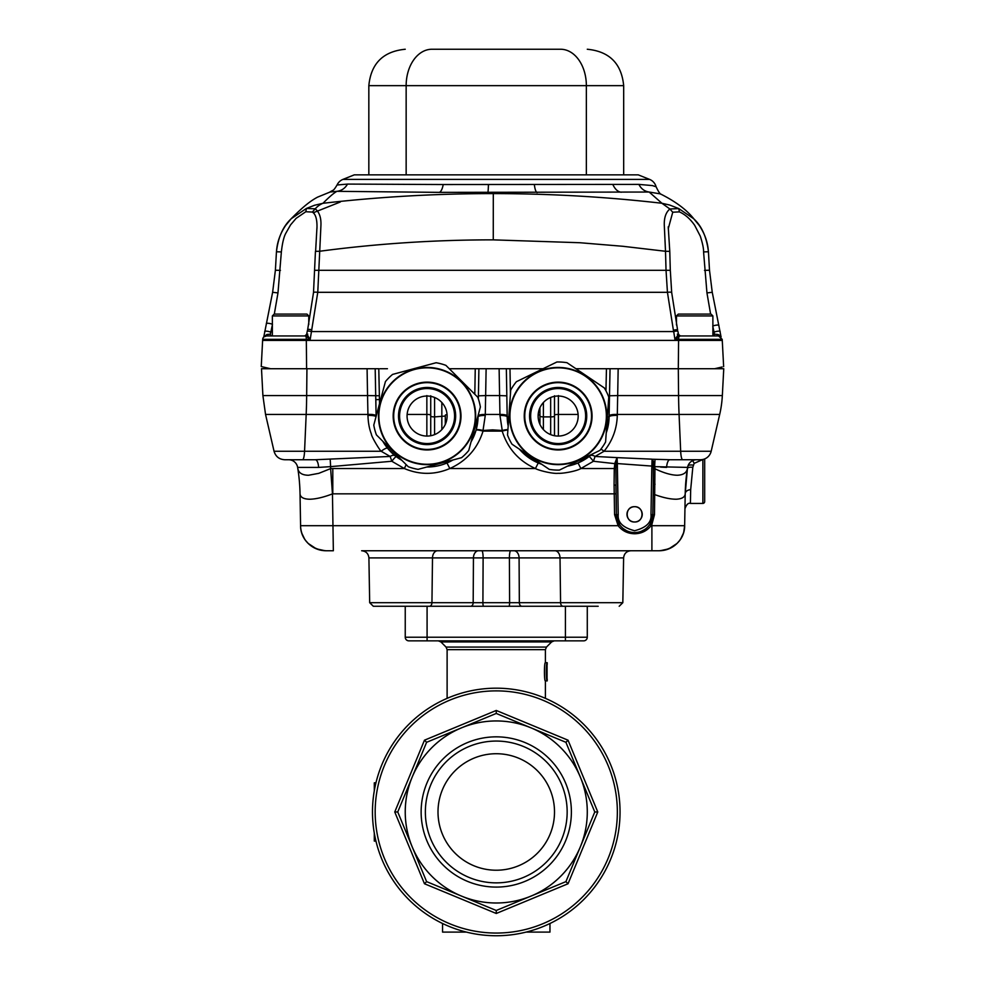 <?xml version="1.0" encoding="UTF-8"?>
<svg xmlns="http://www.w3.org/2000/svg" width="985" height="985" viewBox="0 0 985 985"><rect width="100%" height="100%" fill="white"/><g stroke="black" fill="none" stroke-linecap="round" stroke-linejoin="round"><path stroke-width="1.48" d="M461.448 381.663A48.597 48.597 0 0 1 461.46 450.404A48.597 48.597 0 0 1 392.732 450.428A48.597 48.597 0 0 1 392.707 381.688A48.597 48.597 0 0 1 461.448 381.663A48.597 48.597 0 0 0 392.707 381.688A48.597 48.597 0 0 0 392.732 450.428M406.879 436.256A28.577 28.577 0 0 1 406.867 395.847A28.577 28.577 0 0 1 447.288 395.835A28.577 28.577 0 0 1 447.301 436.244A28.577 28.577 0 0 1 406.879 436.256M407.655 435.493A27.482 27.482 0 0 1 407.642 396.61A27.482 27.482 0 0 1 446.513 396.598A27.482 27.482 0 0 1 446.525 435.481A27.482 27.482 0 0 1 407.655 435.493M418.071 469.352A54.064 54.064 0 0 1 408.27 466.73L376.418 434.89A54.064 54.064 0 0 1 373.783 425.101L385.43 381.589A54.064 54.064 0 0 1 392.596 374.411L436.109 362.739A54.064 54.064 0 0 1 445.897 365.361L477.762 397.201A54.064 54.064 0 0 1 480.385 406.99L468.737 450.514A54.064 54.064 0 0 1 461.571 457.68L418.071 469.352M441.243 401.88A20.02 20.02 0 0 1 441.255 430.199A20.02 20.02 0 0 1 412.937 430.211A20.02 20.02 0 0 1 412.924 401.892A20.02 20.02 0 0 1 441.243 401.88M585.361 375.777A48.597 48.597 0 0 1 598.424 443.262A48.597 48.597 0 0 1 530.94 456.314A48.597 48.597 0 0 1 517.876 388.829A48.597 48.597 0 0 1 585.361 375.777A48.597 48.597 0 0 0 517.876 388.829A48.597 48.597 0 0 0 530.94 456.314M542.144 439.729A28.577 28.577 0 0 1 534.473 400.045A28.577 28.577 0 0 1 574.156 392.362A28.577 28.577 0 0 1 581.827 432.046A28.577 28.577 0 0 1 542.144 439.729M542.76 438.817A27.482 27.482 0 0 1 535.372 400.649A27.482 27.482 0 0 1 573.541 393.274A27.482 27.482 0 0 1 580.928 431.442A27.482 27.482 0 0 1 542.76 438.817M559.406 470.091A54.064 54.064 0 0 1 549.285 469.377L511.966 444.161A54.064 54.064 0 0 1 507.534 435.038L510.71 390.109A54.064 54.064 0 0 1 516.399 381.712L556.894 362A54.064 54.064 0 0 1 567.015 362.714L604.334 387.942A54.064 54.064 0 0 1 608.767 397.053L605.59 441.982A54.064 54.064 0 0 1 599.902 450.391L559.406 470.091M569.367 399.454A20.02 20.02 0 0 1 574.735 427.256A20.02 20.02 0 0 1 546.934 432.637A20.02 20.02 0 0 1 541.565 404.835A20.02 20.02 0 0 1 569.367 399.454M290.637 219.286C282.855 226.796 278.127 237.619 276.453 251.754L276.49 251.766C277.044 242.519 280.085 233.777 285.588 225.516L291.104 218.793L306.433 208.451L314.51 205.274L322.969 203.292C329.088 197.074 333.743 193.085 336.932 191.324L330.147 192.001L317.576 197.135C310.743 200.755 303.318 206.456 291.104 218.793M276.49 251.766L281.365 251.926C282.363 242.889 283.902 236.548 285.995 232.928L290.563 224.888L296.103 218.362L305.806 211.738L306.433 208.451L315.2 208.808C317.601 206.21 320.187 204.363 322.969 203.292L322.969 203.292C379.41 196.815 436.121 193.589 493.128 193.602L493.3 193.602C549.913 193.614 606.12 196.84 661.932 203.267L669.862 208.98L678.776 208.586L669.701 205.04L661.932 203.267L649.164 192.038L439.31 192.37A14.566 4.913 90.4 0 0 443.213 184.54L638.883 184.404L652.353 185.574L655.924 186.719M305.806 211.738L312.344 212.058L315.2 208.808C319.435 212.231 321.332 217.919 320.913 225.885L319.719 251.249C377.132 243.627 434.976 239.823 493.263 239.86L579.906 242.729L622.852 246.287L665.503 251.274L664.333 226.094C663.902 218.141 665.749 212.44 669.862 208.98L672.743 212.218L679.391 211.874C685.141 214.459 690.239 218.941 694.671 225.306L700.31 236.191C702.625 243.455 703.709 248.7 703.573 251.914L706.947 292.902L710.604 314.104M676.621 331.083L676.621 330.849A3.644 0.776 -13.3 0 0 677.594 330.037A3.644 0.776 -13.3 0 0 673.395 330.246L673.703 331.563L311.445 331.563L317.773 292.311L319.719 251.249L315.446 251.335L313.513 292.557L307.652 329.667A3.644 0.776 13.3 0 1 311.851 329.864M668.273 228.655L672.743 212.218M668.236 226.846L669.775 251.36L665.503 251.274L666.032 270.222L667.436 292.311L673.395 330.246M679.391 211.874L678.776 208.586L693.809 218.805L699.362 225.59C704.841 233.827 707.858 242.556 708.4 251.754L703.573 251.914M661.415 194.353C660.307 194.476 658.522 191.903 656.059 186.657A10.921 10.921 0 0 0 649.583 179.393L638.243 174.85L354.28 174.85L342.94 179.393A10.921 10.921 0 0 0 337.079 184.958A10.921 10.921 0 0 0 337.055 184.995L347.52 184.084C345.082 188.332 341.561 190.745 336.932 191.324L439.31 192.37M347.52 184.084L443.213 184.54M354.28 174.85L365.201 174.85M638.883 184.404C641.173 188.849 644.596 191.398 649.164 192.038L660.43 193.897M274.31 314.104L277.979 292.902L281.365 251.926M312.344 212.058C315.495 213.979 317.047 218.867 316.998 226.759L316.961 228.483M307.517 335.232A1.822 1.293 90 0 1 306.754 335.91M308.071 335.947L307.308 335.947A1.822 1.293 90 0 0 307.911 335.737M315.606 251.409L316.998 226.747M307.788 334.149L306.717 334.518L310.226 339.345L311.445 331.563A3.644 0.776 -166.7 0 0 307.246 331.366L307.652 329.667M306.717 334.518A1.822 1.761 -90 0 1 305.005 335.947L266.319 335.947A3.644 3.644 0 0 0 262.687 339.345L310.226 339.345L305.929 336.328A1.822 1.342 127 0 0 307.406 335.097M688.823 459.736L700.544 459.736A10.921 10.921 0 0 0 711.182 451.265L719.69 414.439A109.224 109.224 180 0 0 722.337 395.576L723.753 368.722L678.308 368.722L678.567 395.576L617.681 395.576L618.161 368.722L678.296 368.722L678.591 340.404A72.816 13.741 -90 0 1 678.603 339.345L722.202 339.345A72.816 72.816 180 0 1 722.264 340.404L262.626 340.404L261.247 366.555L270.543 368.722L306.606 368.722L306.323 340.404A72.816 13.79 90 0 0 306.31 339.345A3.644 0.69 -90 0 0 305.929 336.328L305.005 335.947M307.246 331.366L306.606 334.457L304.808 335.947L271.725 335.947A1.822 1.293 90 0 1 270.432 334.149L270.813 332.167A3.644 0.776 -168.1 0 0 266.984 331.206A3.644 0.776 -168.1 0 0 264.682 331.452A3.644 0.776 -168.1 0 0 264.694 331.563M264.066 336.735L266.898 334.494L266.504 335.947L271.725 335.947M272.365 335.947L272.365 315.926L274.175 314.104L306.951 314.104L308.761 315.926L272.365 315.926M308.761 324.582L308.761 315.926M676.042 368.722L609.124 368.722L610.047 368.722L609.395 400.833M508.814 416.901L507.189 416.938L508.174 426.037A50.974 50.974 0 0 1 507.189 416.938L506.352 368.722L543.092 368.722L449.258 368.722L478.895 368.722L478.365 398.913M575.893 368.722L606.464 368.722L575.893 368.722M608.718 368.722L610.084 368.722M376.418 368.722L375.223 368.722M376.11 416.396L375.187 368.722L306.606 368.722M723.753 368.722L715.873 368.439M722.116 366.986L714.704 368.722L705.592 368.722M701.308 368.722L678.308 368.722M702.564 368.722L714.728 368.722M692.233 459.736L694.166 463.369L692.812 467.321L690.67 489.754L690.411 503.421L702.871 503.421A1.822 1.822 0 0 0 704.681 501.599L704.681 458.924M700.544 459.736L696.592 459.736A9.099 9.099 90 0 0 687.604 467.407L655.037 466.656M695.447 459.736L696.592 459.736A9.099 9.099 90 0 0 687.604 467.407L687.407 468.626C686.607 472.825 683.196 475.041 677.188 475.25C671.142 475.115 663.718 472.96 654.939 468.762L654.496 514.663L651.91 524.377L650.346 523.491L652.809 514.663A18.198 18.198 0 0 1 634.599 532.553A18.198 18.198 0 0 1 616.401 514.663L615.847 468.798L616.093 463.59L617.336 463.566L617.066 457.619L651.885 459.158L653.24 466.102L654.668 465.646L653.646 461.497L651.959 459.219M693.194 465.117A5.467 1.847 9 0 0 688.047 465.708M703.044 459.441L694.166 463.369M692.812 467.333L692.812 467.321A5.467 2.056 9 0 0 687.419 468.54L685.215 493.842C684.87 513.628 684.87 513.628 685.215 493.842A182.028 182.028 0 0 1 687.419 468.54L687.407 468.614A182.028 181.548 9 0 0 687.222 469.82L687.407 468.626M702.871 503.421L702.871 460.007A5.467 0.886 51.1 0 0 702.477 459.564M722.202 339.345L718.57 335.947L680.155 335.947L674.922 339.345L673.703 331.563A3.644 0.776 166.7 0 1 677.902 331.366L678.542 334.457L680.339 335.947M718.348 335.947L717.954 334.494L719.937 335.442A1.822 1.034 -53 0 0 719.937 336.217M719.937 335.442L720.761 336.685M616.979 457.766L614.862 463.233L616.093 463.59L617.066 457.619L595.075 456.449A7.277 4.149 51.3 0 0 589.99 455.846L591.8 454.331A50.974 50.974 0 0 1 567.52 466.151M653.277 466.57L654.766 466.644L654.939 468.762L653.363 469.02L653.24 466.102L651.836 466.077L652.107 459.232A1.822 1.207 -71.2 0 0 651.996 459.256M660.627 467.112L666.611 467.407A9.099 3.312 90 0 1 669.874 459.736L655.037 459.305L654.668 465.646M690.67 489.754A5.467 4.174 1 0 0 685.215 493.842A182.028 181.548 9 0 1 687.222 469.82M685.24 492.475L685.215 493.842C684.944 497.117 681.965 498.902 676.289 499.223C670.428 499.235 663.274 497.708 654.84 494.642L653.154 494.655M655.062 484.226L653.338 484.337L652.809 514.663L650.986 514.626L651.836 466.077L617.336 463.566L618.223 514.626L614.578 514.663L614.221 493.842L332.795 493.842L332.795 468.54L404.355 468.54C419.548 474.942 434.705 474.942 449.813 468.54L446.981 462.975L443.509 464.292M654.68 465.708L654.766 466.644L653.301 466.902M653.363 469.02L653.338 484.337M626.485 530.644L623.419 528.699M684.957 508.223L684.649 525.707C684.969 534.793 678.357 549.211 659.174 550.75L651.898 550.75L659.174 550.75A25.487 25.487 0 0 0 684.649 525.707L651.898 525.707L651.91 524.377L651.073 525.707C646.874 530.964 641.383 533.648 634.623 533.759C627.827 533.648 622.335 530.964 618.137 525.707L619.639 524.71L616.401 514.663L615.884 485.112L614.074 485.026L614.221 493.842L616.044 493.842M639.942 508.863A7.646 7.646 0 0 0 634.599 506.696C644.461 506.265 644.461 522.419 634.599 521.988C624.749 522.419 624.736 506.265 634.599 506.696A7.646 7.646 0 0 0 631.791 507.238M631.668 507.287A7.646 7.646 0 0 0 629.193 508.937M629.119 509.011A7.646 7.646 0 0 0 626.965 514.342M626.965 514.465A7.646 7.646 0 0 0 627.494 517.162M627.543 517.285A7.646 7.646 0 0 0 629.193 519.748M629.267 519.821A7.646 7.646 0 0 0 637.418 521.447M637.541 521.397A7.646 7.646 0 0 0 640.016 519.748M640.078 519.674A7.646 7.646 0 0 0 641.715 517.162M641.728 517.137A7.646 7.646 0 0 0 641.715 511.535M641.666 511.4A7.646 7.646 0 0 0 640.016 508.937M652.107 459.232L655.037 459.305M669.874 459.736L696.592 459.736M608.287 395.798L617.681 395.576L617.312 414.439L679.071 414.439A109.224 20.636 -90 0 1 678.567 395.576L722.337 395.576M608.582 399.627L609.419 399.651L609.112 416.938A50.974 50.974 0 0 1 606.218 432.981L609.112 416.938A7.277 1.662 1 0 1 617.287 415.424L617.312 414.439A7.277 1.662 -179 0 0 609.124 415.941M610.047 368.722L606.452 368.722L605.947 390.774M538.832 463.209L541.812 464.329A50.974 50.974 0 0 1 519.44 449.209L538.266 462.975L535.421 468.54C538.512 470.448 553.053 474.007 558.15 473.292C561.942 473.723 576.163 471.372 580.879 468.54L578.035 462.975L574.6 464.292M478.414 395.835L485.642 395.576L486.122 368.722L485.383 368.722M499.814 368.722L499.124 368.722L499.592 395.576L485.642 395.576L485.273 415.424A7.277 1.638 1 0 0 478.045 416.938A50.974 50.974 0 0 1 471.076 441.797M478.07 415.658L477.725 416.926M452.866 460.02A50.974 50.974 0 0 1 426.788 467.013L427.219 467.013M401.892 460.352A50.974 50.974 0 0 1 382.796 441.268L387.622 448.298A7.277 1.773 -39.3 0 0 381.183 451.265L304.562 451.265L306.175 414.439L367.934 414.439L367.553 395.576L306.667 395.576L306.938 368.722L261.493 368.722L262.897 395.576L306.667 395.576A109.224 20.636 90 0 1 306.175 414.439L265.544 414.439L274.052 451.265C275.64 456.548 279.186 459.379 284.69 459.736L304.857 459.736M376.036 416.68A7.277 1.662 -1 0 0 368.846 415.399A7.277 1.662 -1 0 0 367.947 415.424L367.934 414.439A7.277 1.662 179 0 1 368.833 414.402A7.277 1.662 179 0 1 376.11 415.941L375.827 399.651L379.459 399.578L378.782 368.722M367.996 368.722L367.085 368.722L367.553 395.576L379.397 395.761M367.085 368.722L302.752 368.722M367.947 415.424C368.168 422.577 369.301 428.795 371.37 434.053C371.407 436.724 380.124 450.871 381.183 451.265L390.159 456.449A7.277 4.149 128.7 0 1 395.244 455.846L387.622 448.298M282.018 368.722L261.899 368.722M395.244 455.846L396.216 456.609A7.277 0.69 -52.7 0 0 391.808 461.263L390.159 456.449L315.36 459.736A9.099 3.312 -90 0 1 318.623 467.407L297.63 467.407A9.099 9.099 0 0 0 288.642 459.736L315.36 459.736M372.724 368.722L372.035 368.722M266.898 334.494L270.432 334.149M264.694 335.7A1.822 1.071 -132.4 0 1 264.719 336.328M677.545 335.343A1.822 1.219 -129.4 0 0 678.924 336.501A3.644 0.69 90 0 0 678.603 339.345L674.922 339.345L678.431 334.518L677.36 334.149M680.155 335.947A1.822 1.761 90 0 1 678.431 334.518M676.473 324.952L676.473 315.926L678.296 314.104L711.059 314.104L712.881 315.926L676.473 315.926M712.881 335.947L712.881 315.926M717.954 334.494L714.42 334.149A1.822 1.293 -90 0 1 713.128 335.947M714.42 334.149L714.039 332.167A3.644 0.776 168.1 0 1 717.868 331.206A3.644 0.776 168.1 0 1 720.17 331.452A3.644 0.776 168.1 0 1 720.158 331.563M718.878 325.469A3.644 0.776 168.1 0 0 718.89 325.358L718.89 325.358A3.644 0.776 168.1 0 0 716.661 325.099A3.644 0.776 168.1 0 0 712.881 326.023M712.758 326.072L714.039 332.167M594.558 368.722L605.479 368.722M685.252 491.971L685.56 485.359M683.775 531.912L684.649 525.707L685.203 494.138M415.608 550.75L374.669 550.75C357.666 550.75 357.666 550.75 374.669 550.75L437.648 550.75A7.277 5.147 -90 0 0 432.501 557.904L368.907 557.904C368.415 553.558 365.989 551.169 361.63 550.75L651.898 550.75L651.898 525.707L649.571 524.71L651.085 522.087M644.633 529.536L641.555 531.161M615.859 468.54L614.271 468.54L615.847 468.798M600.912 449.123A7.277 1.773 -140.7 0 1 604.051 451.265L595.075 456.449L593.426 461.263L580.879 468.54L614.271 468.54L614.074 485.026M614.271 468.54L614.862 463.233M507.891 429.989A7.277 1.096 -16.2 0 0 502.202 431.122L502.239 430.494L492.623 429.866L483.007 430.494L483.032 431.122A7.277 1.096 16.2 0 0 476.038 430.236L471.101 441.699L476.038 430.236M448.667 462.224L446.981 462.975M485.273 415.424L483.007 430.494A7.277 1.564 16 0 0 476.075 430.125L478.045 416.938M478.07 415.941A7.277 1.638 -179 0 1 485.297 414.439L499.949 414.439A7.277 1.638 179 0 1 507.176 415.941L506.819 395.835L499.592 395.576L499.961 415.424L502.239 430.494A7.277 1.564 164 0 1 507.915 429.632M507.189 416.938A7.277 1.638 -1 0 0 499.961 415.424M616.081 463.787L593.426 461.263A7.277 0.69 52.7 0 0 589.018 456.609L578.035 462.975M589.018 456.609L589.99 455.846M711.182 451.265L604.051 451.265C612.498 440.8 616.918 428.857 617.287 415.424M486.122 368.722L499.124 368.722M406.165 464.625L404.355 468.54L391.808 461.263L330.615 466.631L330.209 459.305M614.578 514.663L618.137 525.707L300.585 525.707C300.277 534.793 306.889 549.211 326.06 550.75L333.349 550.75L332.462 493.879A182.028 2.068 85.9 0 0 330.615 468.614L330.615 466.631L318.623 467.407M307.751 475.25L308.157 475.25C302.099 475.078 298.652 472.874 297.827 468.614L297.63 467.407M332.795 468.54L330.615 468.614L318.783 473.342L308.551 475.25M332.462 493.879C323.572 497.302 315.988 499.087 309.721 499.235C303.589 499.099 300.351 497.314 300.031 493.879L300.585 525.707A25.487 25.487 0 0 0 326.06 550.75A25.487 25.487 90 0 1 325.001 550.726L316.345 548.83L308.207 543.449L305.769 540.679A25.487 25.487 90 0 1 304.537 538.906L301.927 533.451A25.487 25.487 90 0 1 301.41 531.74M376.676 368.722L378.425 368.722M387.437 368.722L379.939 368.722M372.478 550.75L380.813 550.75M426.85 436.072L426.85 414.439A3.644 0.825 -0 0 1 430.728 415.251L430.728 435.739M430.728 395.773L430.728 415.251M441.834 429.595L441.834 402.508M434.582 397.484L434.582 434.619M445.294 424.387L445.294 415.251A3.644 0.825 180 0 1 447.055 414.55M445.294 416.076L434.582 416.889A3.644 0.825 -0 0 1 430.728 416.076L430.728 395.958M266.344 323.696A3.644 0.776 11.9 0 1 266.332 323.572L266.332 323.572A3.644 0.776 11.9 0 1 268.573 323.326A3.644 0.776 11.9 0 1 272.365 324.25M272.476 324.299L270.813 332.167M510.427 394.111L509.984 368.722L506.352 368.722M539.952 407.704L539.952 424.387M550.664 434.619L550.652 397.484M543.4 402.508L543.4 416.889L550.664 416.889A3.644 0.825 0 0 0 554.506 416.076L554.506 435.739M539.952 416.076A3.644 0.825 -0 0 0 543.4 416.889L543.4 429.595M554.506 395.773L554.506 415.251A3.644 0.825 0 0 1 558.384 414.439L558.384 436.072M659.174 550.75A25.487 25.487 0 0 0 660.233 550.726L668.889 548.83L677.04 543.449L679.465 540.679A25.487 25.487 0 0 0 680.709 538.906L683.307 533.451A25.487 25.487 0 0 0 683.824 531.74M297.827 468.614A182.028 181.548 -9 0 1 300.031 493.879L299.994 492.475M297.815 468.54A182.028 182.028 0 0 1 300.031 493.842M299.982 491.971L299.92 489.902M481.813 550.75L510.71 550.75A7.277 1.305 -90 0 0 509.405 557.904L483.118 557.904A7.277 1.305 90 0 0 481.813 550.75M598.19 606.267L521.915 606.267A3.644 2.573 -90 0 1 519.341 602.697L509.614 602.697L509.405 557.904L560.022 557.904L560.576 602.697L519.341 602.697L519.083 557.904A7.277 5.147 90 0 0 513.924 550.75L510.71 550.75M513.924 550.75L617.854 550.75C634.857 550.75 634.857 550.75 617.854 550.75M576.902 550.75L559.972 550.75M437.648 550.75L478.587 550.75A7.277 5.147 -90 0 0 473.44 557.904L473.182 602.697L369.683 602.697L373.327 606.267L394.32 606.267L382.943 606.267C370.409 606.267 370.409 606.267 382.943 606.267L429.374 606.267A3.644 2.573 -90 0 0 431.947 602.697L432.501 557.904L483.118 557.904L482.909 602.697L473.182 602.697A3.644 2.573 -90 0 1 470.608 606.267L429.374 606.267M406.152 606.267C421.42 606.267 421.42 606.267 406.152 606.267C390.897 606.267 390.897 606.267 406.152 606.267M623.677 174.85L623.677 85.658L586.358 85.658A36.408 25.745 90 0 0 560.613 49.25L431.898 49.25L560.613 49.25A36.408 25.745 90 0 1 586.358 85.658L586.358 174.85L586.358 85.658L406.152 85.658L406.152 174.85L406.152 85.658L368.833 85.658L368.833 174.85M431.898 49.25A36.408 25.745 90 0 0 406.152 85.658A36.408 25.745 90 0 1 431.898 49.25L496.255 49.25L431.898 49.25M446.045 647.071L447.116 649.644L545.407 649.644L546.478 647.071L446.045 647.071L440.898 641.924L551.625 641.924L554.198 640.853M440.898 641.924L438.325 640.853M408.886 640.853A3.644 3.644 0 0 1 406.312 639.794A3.644 3.644 0 0 0 408.886 640.853A3.644 3.644 0 0 1 406.312 639.794A3.644 3.644 0 0 0 408.886 640.853L427.084 640.853L427.084 606.267L417.985 606.267M620.045 811.972A123.778 123.778 0 0 0 496.255 688.183A123.778 123.778 0 0 0 372.478 811.972A123.778 123.778 0 0 0 496.255 935.75A123.778 123.778 0 0 0 620.045 811.972M496.255 710.456L424.473 740.191L394.751 811.972L424.473 883.754L496.255 913.477L568.037 883.754L597.772 811.972L568.037 740.191L496.255 710.456L496.255 713.448L531.087 727.878A91.014 91.014 0 0 0 412.173 846.792A91.014 91.014 0 0 0 587.282 811.972A91.014 91.014 0 0 0 580.35 777.14L594.78 811.972L565.919 881.624L496.255 910.485L426.603 881.624L397.743 811.972L426.603 742.308L496.255 713.448L565.919 742.308L580.35 777.14A91.014 91.014 0 0 0 531.087 727.878L565.919 742.308L594.78 811.972L565.919 881.624L531.087 896.054M496.255 887.091A75.131 75.131 0 0 0 571.386 811.972A75.131 75.131 0 0 0 496.255 736.842A75.131 75.131 0 0 0 421.137 811.972A75.131 75.131 0 0 0 496.255 887.091M496.255 741.065A70.908 70.908 0 0 1 567.163 811.972A70.908 70.908 0 0 1 496.255 882.868A70.908 70.908 0 0 1 425.36 811.972A70.908 70.908 0 0 1 496.255 741.065M496.255 753.722A58.25 58.25 0 0 1 554.506 811.972A58.25 58.25 0 0 1 496.255 870.223A58.25 58.25 0 0 1 438.005 811.972A58.25 58.25 0 0 1 496.255 753.722M427.084 640.853L565.427 640.853L565.427 637.221L587.282 637.221A3.644 3.644 0 0 1 586.21 639.794A3.644 3.644 0 0 0 587.282 637.221L587.282 606.267M427.084 606.267L565.427 606.267L565.427 637.221L405.241 637.221A3.644 3.644 0 0 0 406.312 639.794A3.644 3.644 0 0 1 405.241 637.221L405.241 606.267M574.526 606.267L565.427 606.267M496.255 913.477L496.255 910.485L461.423 896.054M424.473 883.754L426.603 881.624L412.173 846.792M424.473 740.191L426.603 742.308L496.255 713.448M568.037 740.191L565.919 742.308M597.772 811.972L594.78 811.972M568.037 883.754L565.919 881.624M394.751 811.972L397.743 811.972M375.95 782.841L374.3 782.841L374.3 790.82M374.3 833.113L374.3 841.091L375.95 841.091M466.459 932.105L442.56 932.105L442.56 923.499M549.962 923.499L549.962 932.105L526.064 932.105M442.56 885.453A91.014 91.014 0 0 1 487.156 721.402M505.367 721.402A91.014 91.014 0 0 1 549.962 885.453M547.069 664.998L547.069 678.603M547.204 679.084C546.367 679.539 546.367 664.062 547.204 664.518L547.204 662.696C545.973 662.129 545.973 681.472 547.204 680.906L547.204 679.084M547.204 680.906L545.382 680.906C544.114 681.472 544.114 662.129 545.382 662.696L547.204 662.696M586.21 639.794A3.644 3.644 0 0 1 583.637 640.853A3.644 3.644 0 0 0 586.21 639.794A3.644 3.644 0 0 1 583.637 640.853L565.427 640.853M461.165 381.946A48.216 48.216 0 0 1 461.189 450.133A48.216 48.216 0 0 1 393.003 450.145A48.216 48.216 0 0 1 392.978 381.958A48.216 48.216 0 0 1 461.165 381.946M451.056 392.055A33.909 33.909 0 0 1 451.068 440.012A33.909 33.909 0 0 1 403.111 440.036A33.909 33.909 0 0 1 403.099 392.079A33.909 33.909 0 0 1 451.056 392.055M450.687 392.424A33.392 33.392 0 0 1 450.699 439.642A33.392 33.392 0 0 1 403.481 439.667A33.392 33.392 0 0 1 403.468 392.449A33.392 33.392 0 0 1 450.687 392.424M585.152 376.098A48.216 48.216 0 0 1 598.092 443.041A48.216 48.216 0 0 1 531.149 455.993A48.216 48.216 0 0 1 518.208 389.05A48.216 48.216 0 0 1 585.152 376.098M577.136 387.955A33.909 33.909 0 0 1 586.247 435.038A33.909 33.909 0 0 1 539.164 444.137A33.909 33.909 0 0 1 530.053 397.053A33.909 33.909 0 0 1 577.136 387.955M576.853 388.385A33.392 33.392 0 0 1 585.816 434.742A33.392 33.392 0 0 1 539.46 443.706A33.392 33.392 0 0 1 530.484 397.349A33.392 33.392 0 0 1 576.853 388.385M313.205 212.785L340.317 201.987M493.263 239.86L493.3 193.602M313.513 292.557A3.644 0.702 -174 0 1 317.773 292.311L667.436 292.311A3.644 0.702 -6 0 1 671.684 292.557L677.594 330.037M669.775 251.36L670.305 270.309L314.904 270.309M488.437 184.651A14.566 0.739 -89.8 0 1 487.834 192.629M649.583 179.393L342.94 179.393M534.35 184.663A14.566 3.497 -90.1 0 0 537.108 192.654M612.83 184.478C615.034 189.255 617.854 191.841 621.276 192.235M270.937 331.563L272.365 331.563M719.69 414.439L679.071 414.439L680.672 451.265A10.921 2.068 -90 0 0 682.679 459.736M712.881 331.563L713.916 331.563M650.986 514.626C651.738 522.321 646.283 527.689 634.599 530.73C622.926 527.689 617.472 522.321 618.223 514.626M607.363 416.901L609.112 416.938M475.25 368.722L474.807 394.246M379.533 403.616L379.459 399.578M302.555 459.736A10.921 2.068 90 0 0 304.562 451.265L274.052 451.265M308.6 339.345L285.145 339.345M307.911 335.947A3.644 0.677 -90 0 1 308.539 338.064M372.047 414.439L370.754 414.439M306.84 451.265L282.867 451.265M712.217 292.311L706.947 292.902M704.484 270.382L709.459 270.222M654.496 514.663L652.809 514.663M449.813 468.54L535.421 468.54C518.775 460.98 507.706 448.52 502.202 431.122L483.032 431.122C477.54 448.557 466.471 461.017 449.813 468.54M407.125 414.439L426.85 414.439L426.85 395.576M272.66 292.311L277.979 292.902M275.431 270.222L280.442 270.382M503.581 415.584L503.581 414.599M502.276 414.488A3.644 0.825 180 0 0 499.961 415.116M539.952 415.251L538.179 414.55M578.109 414.439L558.384 414.439L558.396 395.576M483.573 606.267A3.644 0.665 -90 0 1 482.909 602.697L509.614 602.697A3.644 0.665 -90 0 1 508.95 606.267M554.875 550.75A7.277 5.147 -90 0 1 560.022 557.904L623.616 557.904L622.828 602.697L619.196 606.267L622.828 602.697L560.576 602.697A3.644 2.573 -90 0 0 563.149 606.267M496.255 688.183A123.778 123.778 0 0 0 372.478 811.972A123.778 123.778 0 0 0 496.255 935.75M375.174 811.972A121.081 121.081 0 0 1 496.255 690.879A121.081 121.081 0 0 1 617.349 811.972A121.081 121.081 0 0 1 496.255 933.054A121.081 121.081 0 0 1 375.174 811.972M670.305 270.309L671.684 292.557M694.462 219.483C702.022 226.735 706.676 237.483 708.437 251.729L709.495 270.21L712.241 292.25L721.082 336.956M329.803 192.1C333.767 189.403 332.967 191.693 337.055 185.008L337.079 184.958M262.626 340.404L262.687 339.345M722.264 340.404L723.643 366.629M690.411 503.421C688.306 502.67 686.483 504.455 684.944 508.789M262.897 395.576L265.544 414.439M276.453 251.754L275.394 270.21L272.636 292.237L263.771 336.993M266.504 335.947L264.509 336.685M660.048 193.737C675.304 201.309 686.557 209.67 693.809 218.805M642.7 530.656L641.58 531.161M373.327 606.267L369.683 602.697L368.907 557.904M623.616 557.904C624.108 553.558 626.534 551.169 630.892 550.75M623.677 85.658C621.523 63.545 609.395 51.405 587.282 49.25M368.833 85.658C370.988 63.545 383.128 51.405 405.241 49.25M546.478 647.071L551.625 641.924M447.116 649.644L447.116 698.365M545.407 649.644L545.407 662.696M545.407 680.906L545.407 698.365"/></g></svg>
